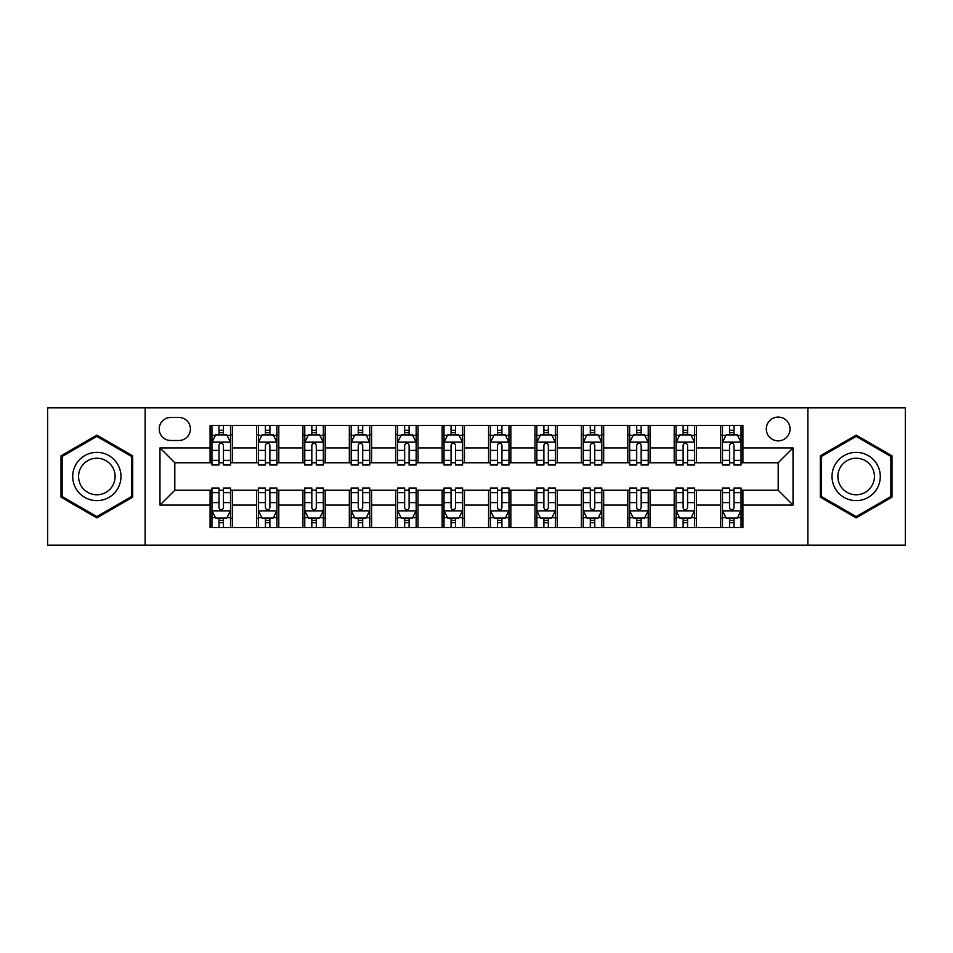<?xml version="1.0" encoding="UTF-8"?>
<svg xmlns="http://www.w3.org/2000/svg" width="953" height="953" viewBox="0 0 953 953"><rect width="100%" height="100%" fill="white"/><g stroke="black" fill="none" stroke-linecap="round" stroke-linejoin="round"><path stroke-width="1.43" d="M778.184 417.092A11.877 11.877 0 0 0 766.295 428.969A11.877 11.877 0 0 0 778.184 440.858A11.877 11.877 0 0 0 790.061 428.969A11.877 11.877 0 0 0 778.184 417.092M807.882 545.187L905.35 545.187L905.35 407.813L807.882 407.813L807.882 545.187L145.118 545.187L145.118 407.813L47.65 407.813L47.65 545.187L145.118 545.187M170.73 440.489L178.902 440.489A11.507 11.507 0 0 0 190.409 428.969A11.507 11.507 0 0 0 178.902 417.462L170.73 417.462A11.507 11.507 0 0 0 159.222 428.969A11.507 11.507 0 0 0 170.73 440.489M807.882 407.813L145.118 407.813M210.089 505.09L159.973 505.09L159.973 447.91L210.089 447.91L210.089 462.765L174.816 462.765L174.816 490.235L210.089 490.235L210.089 527.557L742.911 527.557L742.911 490.235L778.184 490.235L778.184 462.765L742.911 462.765L742.911 447.91L793.027 447.91L793.027 505.09L742.911 505.09M742.911 447.91L742.911 425.443L210.089 425.443L210.089 447.91M720.635 425.443L720.635 462.765L722.481 462.765M729.545 462.765L734.001 462.765M741.053 462.765L742.911 462.765M720.635 462.765L694.642 462.765M674.212 425.443L674.212 462.765L676.07 462.765M683.122 462.765L687.578 462.765M674.212 462.765L648.231 462.765M627.801 425.443L627.801 462.765L629.659 462.765M636.711 462.765L641.166 462.765M627.801 462.765L601.808 462.765M581.39 425.443L581.39 462.765L583.248 462.765M590.3 462.765L594.755 462.765M581.39 462.765L555.396 462.765M534.978 425.443L534.978 462.765L536.837 462.765M543.889 462.765L548.344 462.765M534.978 462.765L508.985 462.765M488.567 425.443L488.567 462.765L490.426 462.765M497.478 462.765L501.933 462.765M488.567 462.765L462.574 462.765M442.156 425.443L442.156 462.765L444.015 462.765M451.067 462.765L455.522 462.765M442.156 462.765L416.163 462.765M395.745 425.443L395.745 462.765L397.604 462.765M404.656 462.765L409.111 462.765M395.745 462.765L369.752 462.765M349.334 425.443L349.334 462.765L351.192 462.765M358.245 462.765L362.7 462.765M349.334 462.765L323.341 462.765M302.923 425.443L302.923 462.765L304.769 462.765M311.834 462.765L316.289 462.765M302.923 462.765L276.93 462.765M256.5 425.443L256.5 462.765L258.358 462.765M265.422 462.765L269.878 462.765M256.5 462.765L230.519 462.765M210.089 462.765L211.947 462.765M218.999 462.765L223.455 462.765M210.089 490.235L211.947 490.235M218.999 490.235L223.455 490.235M230.519 490.235L232.365 490.235L232.365 527.557M258.358 490.235L232.365 490.235M265.422 490.235L269.878 490.235M276.93 490.235L278.788 490.235L278.788 527.557M304.769 490.235L278.788 490.235M311.834 490.235L316.289 490.235M323.341 490.235L325.199 490.235L325.199 527.557M351.192 490.235L325.199 490.235M358.245 490.235L362.7 490.235M369.752 490.235L371.61 490.235L371.61 527.557M397.604 490.235L371.61 490.235M404.656 490.235L409.111 490.235M416.163 490.235L418.022 490.235L418.022 527.557M444.015 490.235L418.022 490.235M451.067 490.235L455.522 490.235M462.574 490.235L464.433 490.235L464.433 527.557M490.426 490.235L464.433 490.235M497.478 490.235L501.933 490.235M508.985 490.235L510.844 490.235L510.844 527.557M536.837 490.235L510.844 490.235M543.889 490.235L548.344 490.235M555.396 490.235L557.255 490.235L557.255 527.557M583.248 490.235L557.255 490.235M590.3 490.235L594.755 490.235M601.808 490.235L603.666 490.235L603.666 527.557M629.659 490.235L603.666 490.235M636.711 490.235L641.166 490.235M648.231 490.235L650.077 490.235L650.077 527.557M676.07 490.235L650.077 490.235M683.122 490.235L687.578 490.235M694.642 490.235L696.5 490.235L696.5 527.557M722.481 490.235L696.5 490.235M729.545 490.235L734.001 490.235M741.053 490.235L742.911 490.235M232.365 425.443L232.365 462.765M210.089 434.735L211.947 434.735M218.999 434.735L223.455 434.735M230.519 434.735L232.365 434.735M210.089 518.265L211.947 518.265M218.999 518.265L223.455 518.265M230.519 518.265L232.365 518.265M256.5 490.235L256.5 527.557M278.788 425.443L278.788 462.765M256.5 434.735L258.358 434.735M265.422 434.735L269.878 434.735M276.93 434.735L278.788 434.735M256.5 518.265L258.358 518.265M265.422 518.265L269.878 518.265M276.93 518.265L278.788 518.265M302.923 490.235L302.923 527.557M302.923 518.265L304.769 518.265M311.834 518.265L316.289 518.265M323.341 518.265L325.199 518.265M325.199 425.443L325.199 462.765M302.923 434.735L304.769 434.735M311.834 434.735L316.289 434.735M323.341 434.735L325.199 434.735M349.334 490.235L349.334 527.557M349.334 518.265L351.192 518.265M358.245 518.265L362.7 518.265M369.752 518.265L371.61 518.265M371.61 425.443L371.61 462.765M349.334 434.735L351.192 434.735M358.245 434.735L362.7 434.735M369.752 434.735L371.61 434.735M395.745 490.235L395.745 527.557M395.745 518.265L397.604 518.265M404.656 518.265L409.111 518.265M416.163 518.265L418.022 518.265M418.022 425.443L418.022 462.765M395.745 434.735L397.604 434.735M404.656 434.735L409.111 434.735M416.163 434.735L418.022 434.735M442.156 490.235L442.156 527.557M442.156 518.265L444.015 518.265M451.067 518.265L455.522 518.265M462.574 518.265L464.433 518.265M464.433 425.443L464.433 462.765M442.156 434.735L444.015 434.735M451.067 434.735L455.522 434.735M462.574 434.735L464.433 434.735M488.567 490.235L488.567 527.557M488.567 518.265L490.426 518.265M497.478 518.265L501.933 518.265M508.985 518.265L510.844 518.265M510.844 425.443L510.844 462.765M488.567 434.735L490.426 434.735M497.478 434.735L501.933 434.735M508.985 434.735L510.844 434.735M534.978 490.235L534.978 527.557M534.978 518.265L536.837 518.265M543.889 518.265L548.344 518.265M555.396 518.265L557.255 518.265M557.255 425.443L557.255 462.765M534.978 434.735L536.837 434.735M543.889 434.735L548.344 434.735M555.396 434.735L557.255 434.735M581.39 490.235L581.39 527.557M581.39 518.265L583.248 518.265M590.3 518.265L594.755 518.265M601.808 518.265L603.666 518.265M603.666 425.443L603.666 462.765M581.39 434.735L583.248 434.735M590.3 434.735L594.755 434.735M601.808 434.735L603.666 434.735M627.801 490.235L627.801 527.557M627.801 518.265L629.659 518.265M636.711 518.265L641.166 518.265M648.231 518.265L650.077 518.265M650.077 425.443L650.077 462.765M627.801 434.735L629.659 434.735M636.711 434.735L641.166 434.735M648.231 434.735L650.077 434.735M674.212 490.235L674.212 527.557M674.212 518.265L676.07 518.265M683.122 518.265L687.578 518.265M694.642 518.265L696.5 518.265M696.5 425.443L696.5 462.765M674.212 434.735L676.07 434.735M683.122 434.735L687.578 434.735M694.642 434.735L696.5 434.735M720.635 490.235L720.635 527.557M720.635 518.265L722.481 518.265M729.545 518.265L734.001 518.265M741.053 518.265L742.911 518.265M720.635 434.735L722.481 434.735M729.545 434.735L734.001 434.735M741.053 434.735L742.911 434.735M174.816 462.765L159.973 447.91M174.816 490.235L159.973 505.09M793.027 447.91L778.184 462.765M793.027 505.09L778.184 490.235M96.849 517.872L132.681 497.192L132.681 455.808L96.849 435.128L61.016 455.808L61.016 497.192L96.849 517.872M891.984 455.808L856.151 435.128L820.319 455.808L820.319 497.192L856.151 517.872L891.984 497.192L891.984 455.808M223.455 430.268L218.999 430.268M230.519 460.335L223.455 460.335L223.455 464.993L230.519 464.993L230.519 442.335L226.802 434.913L215.664 434.913L211.947 442.335L211.947 464.993L218.999 464.993L218.999 460.335L211.947 460.335M211.947 442.335L211.947 425.443M230.519 442.335L230.519 425.443M218.999 434.913L218.999 425.443M223.455 425.443L223.455 434.913M223.455 460.335L223.455 445.122C221.978 442.263 220.488 442.263 218.999 445.122L218.999 460.335M218.999 522.732L223.455 522.732M211.947 492.665L218.999 492.665L218.999 488.007L211.947 488.007L211.947 510.665L215.664 518.087L226.802 518.087L230.519 510.665L230.519 488.007L223.455 488.007L223.455 492.665L230.519 492.665M230.519 510.665L230.519 527.557M211.947 510.665L211.947 527.557M223.455 518.087L223.455 527.557M218.999 527.557L218.999 518.087M218.999 492.665L218.999 507.878C220.488 510.737 221.978 510.737 223.455 507.878L223.455 492.665M269.878 430.268L265.422 430.268M276.93 460.335L269.878 460.335L269.878 464.993L276.93 464.993L276.93 442.335L273.213 434.913L262.075 434.913L258.358 442.335L258.358 464.993L265.422 464.993L265.422 460.335L258.358 460.335M258.358 442.335L258.358 425.443M276.93 442.335L276.93 425.443M265.422 434.913L265.422 425.443M269.878 425.443L269.878 434.913M269.878 460.335L269.878 445.122C268.389 442.263 266.9 442.263 265.422 445.122L265.422 460.335M316.289 430.268L311.834 430.268M323.341 460.335L316.289 460.335L316.289 464.993L323.341 464.993L323.341 442.335L319.624 434.913L308.486 434.913L304.769 442.335L304.769 464.993L311.834 464.993L311.834 460.335L304.769 460.335M304.769 442.335L304.769 425.443M323.341 442.335L323.341 425.443M311.834 434.913L311.834 425.443M316.289 425.443L316.289 434.913M316.289 460.335L316.289 445.122C314.8 442.263 313.311 442.263 311.834 445.122L311.834 460.335M362.7 430.268L358.245 430.268M369.752 460.335L362.7 460.335L362.7 464.993L369.752 464.993L369.752 442.335L366.035 434.913L354.897 434.913L351.192 442.335L351.192 464.993L358.245 464.993L358.245 460.335L351.192 460.335M351.192 442.335L351.192 425.443M369.752 442.335L369.752 425.443M358.245 434.913L358.245 425.443M362.7 425.443L362.7 434.913M362.7 460.335L362.7 445.122C361.211 442.263 359.734 442.263 358.245 445.122L358.245 460.335M265.422 522.732L269.878 522.732M258.358 492.665L265.422 492.665L265.422 488.007L258.358 488.007L258.358 510.665L262.075 518.087L273.213 518.087L276.93 510.665L276.93 488.007L269.878 488.007L269.878 492.665L276.93 492.665M276.93 510.665L276.93 527.557M258.358 510.665L258.358 527.557M269.878 518.087L269.878 527.557M265.422 527.557L265.422 518.087M265.422 492.665L265.422 507.878C266.9 510.737 268.389 510.737 269.878 507.878L269.878 492.665M311.834 522.732L316.289 522.732M304.769 492.665L311.834 492.665L311.834 488.007L304.769 488.007L304.769 510.665L308.486 518.087L319.624 518.087L323.341 510.665L323.341 488.007L316.289 488.007L316.289 492.665L323.341 492.665M323.341 510.665L323.341 527.557M304.769 510.665L304.769 527.557M316.289 518.087L316.289 527.557M311.834 527.557L311.834 518.087M311.834 492.665L311.834 507.878C313.311 510.737 314.8 510.737 316.289 507.878L316.289 492.665M358.245 522.732L362.7 522.732M351.192 492.665L358.245 492.665L358.245 488.007L351.192 488.007L351.192 510.665L354.897 518.087L366.035 518.087L369.752 510.665L369.752 488.007L362.7 488.007L362.7 492.665L369.752 492.665M369.752 510.665L369.752 527.557M351.192 510.665L351.192 527.557M362.7 518.087L362.7 527.557M358.245 527.557L358.245 518.087M358.245 492.665L358.245 507.878C359.722 510.737 361.211 510.737 362.7 507.878L362.7 492.665M409.111 430.268L404.656 430.268M416.163 460.335L409.111 460.335L409.111 464.993L416.163 464.993L416.163 442.335L412.446 434.913L401.308 434.913L397.604 442.335L397.604 464.993L404.656 464.993L404.656 460.335L397.604 460.335M397.604 442.335L397.604 425.443M416.163 442.335L416.163 425.443M404.656 434.913L404.656 425.443M409.111 425.443L409.111 434.913M409.111 460.335L409.111 445.122C407.622 442.263 406.145 442.263 404.656 445.122L404.656 460.335M404.656 522.732L409.111 522.732M397.604 492.665L404.656 492.665L404.656 488.007L397.604 488.007L397.604 510.665L401.308 518.087L412.446 518.087L416.163 510.665L416.163 488.007L409.111 488.007L409.111 492.665L416.163 492.665M416.163 510.665L416.163 527.557M397.604 510.665L397.604 527.557M409.111 518.087L409.111 527.557M404.656 527.557L404.656 518.087M404.656 492.665L404.656 507.878C406.133 510.737 407.622 510.737 409.111 507.878L409.111 492.665M117.743 464.433A24.135 24.135 0 0 0 84.781 455.594A24.135 24.135 0 0 0 75.942 488.567A24.135 24.135 0 0 0 108.916 497.406A24.135 24.135 0 0 0 117.743 464.433M112.668 467.363A18.274 18.274 0 0 0 87.712 460.68A18.274 18.274 0 0 0 81.017 485.637A18.274 18.274 0 0 0 105.986 492.32A18.274 18.274 0 0 0 112.668 467.363M96.849 516.586L62.136 496.549L62.136 456.451L96.849 436.414L131.562 456.451L131.562 496.549L96.849 516.586M856.151 500.635A24.135 24.135 0 0 0 880.286 476.5A24.135 24.135 0 0 0 856.151 452.365A24.135 24.135 0 0 0 832.017 476.5A24.135 24.135 0 0 0 856.151 500.635M856.151 494.774A18.274 18.274 0 0 0 874.425 476.5A18.274 18.274 0 0 0 856.151 458.226A18.274 18.274 0 0 0 837.878 476.5A18.274 18.274 0 0 0 856.151 494.774M821.438 456.451L856.151 436.414L890.864 456.451L890.864 496.549L856.151 516.586L821.438 496.549L821.438 456.451M455.522 430.268L451.067 430.268M462.574 460.335L455.522 460.335L455.522 464.993L462.574 464.993L462.574 442.335L458.858 434.913L447.719 434.913L444.015 442.335L444.015 464.993L451.067 464.993L451.067 460.335L444.015 460.335M444.015 442.335L444.015 425.443M462.574 442.335L462.574 425.443M451.067 434.913L451.067 425.443M455.522 425.443L455.522 434.913M455.522 460.335L455.522 445.122C454.033 442.263 452.556 442.263 451.067 445.122L451.067 460.335M501.933 430.268L497.478 430.268M508.985 460.335L501.933 460.335L501.933 464.993L508.985 464.993L508.985 442.335L505.281 434.913L494.142 434.913L490.426 442.335L490.426 464.993L497.478 464.993L497.478 460.335L490.426 460.335M490.426 442.335L490.426 425.443M508.985 442.335L508.985 425.443M497.478 434.913L497.478 425.443M501.933 425.443L501.933 434.913M501.933 460.335L501.933 445.122C500.456 442.263 498.967 442.263 497.478 445.122L497.478 460.335M548.344 430.268L543.889 430.268M555.396 460.335L548.344 460.335L548.344 464.993L555.396 464.993L555.396 442.335L551.692 434.913L540.554 434.913L536.837 442.335L536.837 464.993L543.889 464.993L543.889 460.335L536.837 460.335M536.837 442.335L536.837 425.443M555.396 442.335L555.396 425.443M543.889 434.913L543.889 425.443M548.344 425.443L548.344 434.913M548.344 460.335L548.344 445.122C546.867 442.263 545.378 442.263 543.889 445.122L543.889 460.335M451.067 522.732L455.522 522.732M444.015 492.665L451.067 492.665L451.067 488.007L444.015 488.007L444.015 510.665L447.719 518.087L458.858 518.087L462.574 510.665L462.574 488.007L455.522 488.007L455.522 492.665L462.574 492.665M462.574 510.665L462.574 527.557M444.015 510.665L444.015 527.557M455.522 518.087L455.522 527.557M451.067 527.557L451.067 518.087M451.067 492.665L451.067 507.878C452.544 510.737 454.033 510.737 455.522 507.878L455.522 492.665M497.478 522.732L501.933 522.732M490.426 492.665L497.478 492.665L497.478 488.007L490.426 488.007L490.426 510.665L494.142 518.087L505.281 518.087L508.985 510.665L508.985 488.007L501.933 488.007L501.933 492.665L508.985 492.665M508.985 510.665L508.985 527.557M490.426 510.665L490.426 527.557M501.933 518.087L501.933 527.557M497.478 527.557L497.478 518.087M497.478 492.665L497.478 507.878C498.967 510.737 500.444 510.737 501.933 507.878L501.933 492.665M543.889 522.732L548.344 522.732M536.837 492.665L543.889 492.665L543.889 488.007L536.837 488.007L536.837 510.665L540.554 518.087L551.692 518.087L555.396 510.665L555.396 488.007L548.344 488.007L548.344 492.665L555.396 492.665M555.396 510.665L555.396 527.557M536.837 510.665L536.837 527.557M548.344 518.087L548.344 527.557M543.889 527.557L543.889 518.087M543.889 492.665L543.889 507.878C545.378 510.737 546.855 510.737 548.344 507.878L548.344 492.665M594.755 430.268L590.3 430.268M601.808 460.335L594.755 460.335L594.755 464.993L601.808 464.993L601.808 442.335L598.103 434.913L586.965 434.913L583.248 442.335L583.248 464.993L590.3 464.993L590.3 460.335L583.248 460.335M583.248 442.335L583.248 425.443M601.808 442.335L601.808 425.443M590.3 434.913L590.3 425.443M594.755 425.443L594.755 434.913M594.755 460.335L594.755 445.122C593.278 442.263 591.789 442.263 590.3 445.122L590.3 460.335M590.3 522.732L594.755 522.732M583.248 492.665L590.3 492.665L590.3 488.007L583.248 488.007L583.248 510.665L586.965 518.087L598.103 518.087L601.808 510.665L601.808 488.007L594.755 488.007L594.755 492.665L601.808 492.665M601.808 510.665L601.808 527.557M583.248 510.665L583.248 527.557M594.755 518.087L594.755 527.557M590.3 527.557L590.3 518.087M590.3 492.665L590.3 507.878C591.789 510.737 593.266 510.737 594.755 507.878L594.755 492.665M641.166 430.268L636.711 430.268M648.231 460.335L641.166 460.335L641.166 464.993L648.231 464.993L648.231 442.335L644.514 434.913L633.376 434.913L629.659 442.335L629.659 464.993L636.711 464.993L636.711 460.335L629.659 460.335M629.659 442.335L629.659 425.443M648.231 442.335L648.231 425.443M636.711 434.913L636.711 425.443M641.166 425.443L641.166 434.913M641.166 460.335L641.166 445.122C639.689 442.263 638.2 442.263 636.711 445.122L636.711 460.335M636.711 522.732L641.166 522.732M629.659 492.665L636.711 492.665L636.711 488.007L629.659 488.007L629.659 510.665L633.376 518.087L644.514 518.087L648.231 510.665L648.231 488.007L641.166 488.007L641.166 492.665L648.231 492.665M648.231 510.665L648.231 527.557M629.659 510.665L629.659 527.557M641.166 518.087L641.166 527.557M636.711 527.557L636.711 518.087M636.711 492.665L636.711 507.878C638.2 510.737 639.689 510.737 641.166 507.878L641.166 492.665M687.578 430.268L683.122 430.268M694.642 460.335L687.578 460.335L687.578 464.993L694.642 464.993L694.642 442.335L690.925 434.913L679.787 434.913L676.07 442.335L676.07 464.993L683.122 464.993L683.122 460.335L676.07 460.335M676.07 442.335L676.07 425.443M694.642 442.335L694.642 425.443M683.122 434.913L683.122 425.443M687.578 425.443L687.578 434.913M687.578 460.335L687.578 445.122C686.1 442.263 684.611 442.263 683.122 445.122L683.122 460.335M683.122 522.732L687.578 522.732M676.07 492.665L683.122 492.665L683.122 488.007L676.07 488.007L676.07 510.665L679.787 518.087L690.925 518.087L694.642 510.665L694.642 488.007L687.578 488.007L687.578 492.665L694.642 492.665M694.642 510.665L694.642 527.557M676.07 510.665L676.07 527.557M687.578 518.087L687.578 527.557M683.122 527.557L683.122 518.087M683.122 492.665L683.122 507.878C684.611 510.737 686.1 510.737 687.578 507.878L687.578 492.665M734.001 430.268L729.545 430.268M741.053 460.335L734.001 460.335L734.001 464.993L741.053 464.993L741.053 442.335L737.336 434.913L726.198 434.913L722.481 442.335L722.481 464.993L729.545 464.993L729.545 460.335L722.481 460.335M722.481 442.335L722.481 425.443M741.053 442.335L741.053 425.443M729.545 434.913L729.545 425.443M734.001 425.443L734.001 434.913M734.001 460.335L734.001 445.122C732.512 442.263 731.022 442.263 729.545 445.122L729.545 460.335M729.545 522.732L734.001 522.732M722.481 492.665L729.545 492.665L729.545 488.007L722.481 488.007L722.481 510.665L726.198 518.087L737.336 518.087L741.053 510.665L741.053 488.007L734.001 488.007L734.001 492.665L741.053 492.665M741.053 510.665L741.053 527.557M722.481 510.665L722.481 527.557M734.001 518.087L734.001 527.557M729.545 527.557L729.545 518.087M729.545 492.665L729.545 507.878C731.022 510.737 732.512 510.737 734.001 507.878L734.001 492.665M256.5 505.09L232.365 505.09M256.5 447.91L232.365 447.91M302.923 447.91L278.788 447.91M302.923 505.09L278.788 505.09M349.334 447.91L325.199 447.91M349.334 505.09L325.199 505.09M395.745 447.91L371.61 447.91M395.745 505.09L371.61 505.09M442.156 447.91L418.022 447.91M442.156 505.09L418.022 505.09M488.567 447.91L464.433 447.91M488.567 505.09L464.433 505.09M534.978 447.91L510.844 447.91M534.978 505.09L510.844 505.09M581.39 447.91L557.255 447.91M581.39 505.09L557.255 505.09M627.801 447.91L603.666 447.91M627.801 505.09L603.666 505.09M674.212 447.91L650.077 447.91M674.212 505.09L650.077 505.09M720.635 447.91L696.5 447.91M720.635 505.09L696.5 505.09M230.423 442.156L212.042 442.156M211.947 435.354L215.438 435.354M227.028 435.354L230.519 435.354M218.999 450.376L211.947 450.376M230.519 450.376L223.455 450.376M223.455 432.638L218.999 432.638M212.042 510.844L230.423 510.844M230.519 517.646L227.028 517.646M215.438 517.646L211.947 517.646M223.455 502.624L230.519 502.624M211.947 502.624L218.999 502.624M218.999 520.362L223.455 520.362M276.835 442.156L258.454 442.156M258.358 435.354L261.849 435.354M273.44 435.354L276.93 435.354M265.422 450.376L258.358 450.376M276.93 450.376L269.878 450.376M269.878 432.638L265.422 432.638M323.246 442.156L304.865 442.156M304.769 435.354L308.26 435.354M319.851 435.354L323.341 435.354M311.834 450.376L304.769 450.376M323.341 450.376L316.289 450.376M316.289 432.638L311.834 432.638M369.657 442.156L351.276 442.156M351.192 435.354L354.683 435.354M366.262 435.354L369.752 435.354M358.245 450.376L351.192 450.376M369.752 450.376L362.7 450.376M362.7 432.638L358.245 432.638M258.454 510.844L276.835 510.844M276.93 517.646L273.44 517.646M261.849 517.646L258.358 517.646M269.878 502.624L276.93 502.624M258.358 502.624L265.422 502.624M265.422 520.362L269.878 520.362M304.865 510.844L323.246 510.844M323.341 517.646L319.851 517.646M308.26 517.646L304.769 517.646M316.289 502.624L323.341 502.624M304.769 502.624L311.834 502.624M311.834 520.362L316.289 520.362M351.276 510.844L369.657 510.844M369.752 517.646L366.262 517.646M354.683 517.646L351.192 517.646M362.7 502.624L369.752 502.624M351.192 502.624L358.245 502.624M358.245 520.362L362.7 520.362M416.068 442.156L397.687 442.156M397.604 435.354L401.094 435.354M412.673 435.354L416.163 435.354M404.656 450.376L397.604 450.376M416.163 450.376L409.111 450.376M409.111 432.638L404.656 432.638M397.687 510.844L416.068 510.844M416.163 517.646L412.673 517.646M401.094 517.646L397.604 517.646M409.111 502.624L416.163 502.624M397.604 502.624L404.656 502.624M404.656 520.362L409.111 520.362M462.479 442.156L444.11 442.156M444.015 435.354L447.505 435.354M459.084 435.354L462.574 435.354M451.067 450.376L444.015 450.376M462.574 450.376L455.522 450.376M455.522 432.638L451.067 432.638M508.89 442.156L490.521 442.156M490.426 435.354L493.916 435.354M505.495 435.354L508.985 435.354M497.478 450.376L490.426 450.376M508.985 450.376L501.933 450.376M501.933 432.638L497.478 432.638M555.313 442.156L536.932 442.156M536.837 435.354L540.327 435.354M551.906 435.354L555.396 435.354M543.889 450.376L536.837 450.376M555.396 450.376L548.344 450.376M548.344 432.638L543.889 432.638M444.11 510.844L462.479 510.844M462.574 517.646L459.084 517.646M447.505 517.646L444.015 517.646M455.522 502.624L462.574 502.624M444.015 502.624L451.067 502.624M451.067 520.362L455.522 520.362M490.521 510.844L508.89 510.844M508.985 517.646L505.495 517.646M493.916 517.646L490.426 517.646M501.933 502.624L508.985 502.624M490.426 502.624L497.478 502.624M497.478 520.362L501.933 520.362M536.932 510.844L555.313 510.844M555.396 517.646L551.906 517.646M540.327 517.646L536.837 517.646M548.344 502.624L555.396 502.624M536.837 502.624L543.889 502.624M543.889 520.362L548.344 520.362M601.724 442.156L583.343 442.156M583.248 435.354L586.738 435.354M598.317 435.354L601.808 435.354M590.3 450.376L583.248 450.376M601.808 450.376L594.755 450.376M594.755 432.638L590.3 432.638M583.343 510.844L601.724 510.844M601.808 517.646L598.317 517.646M586.738 517.646L583.248 517.646M594.755 502.624L601.808 502.624M583.248 502.624L590.3 502.624M590.3 520.362L594.755 520.362M648.135 442.156L629.754 442.156M629.659 435.354L633.149 435.354M644.74 435.354L648.231 435.354M636.711 450.376L629.659 450.376M648.231 450.376L641.166 450.376M641.166 432.638L636.711 432.638M629.754 510.844L648.135 510.844M648.231 517.646L644.74 517.646M633.149 517.646L629.659 517.646M641.166 502.624L648.231 502.624M629.659 502.624L636.711 502.624M636.711 520.362L641.166 520.362M694.546 442.156L676.165 442.156M676.07 435.354L679.56 435.354M691.151 435.354L694.642 435.354M683.122 450.376L676.07 450.376M694.642 450.376L687.578 450.376M687.578 432.638L683.122 432.638M676.165 510.844L694.546 510.844M694.642 517.646L691.151 517.646M679.56 517.646L676.07 517.646M687.578 502.624L694.642 502.624M676.07 502.624L683.122 502.624M683.122 520.362L687.578 520.362M740.957 442.156L722.577 442.156M722.481 435.354L725.972 435.354M737.562 435.354L741.053 435.354M729.545 450.376L722.481 450.376M741.053 450.376L734.001 450.376M734.001 432.638L729.545 432.638M722.577 510.844L740.957 510.844M741.053 517.646L737.562 517.646M725.972 517.646L722.481 517.646M734.001 502.624L741.053 502.624M722.481 502.624L729.545 502.624M729.545 520.362L734.001 520.362"/></g></svg>

